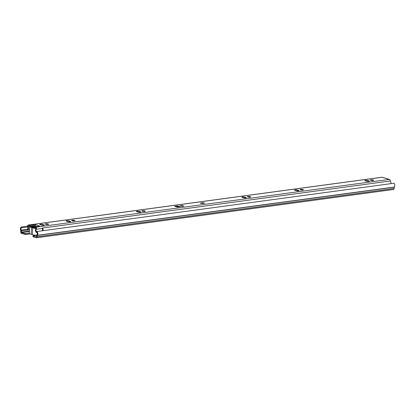 <?xml version="1.0" encoding="UTF-8"?>
<svg xmlns="http://www.w3.org/2000/svg" width="415" height="415" viewBox="0 0 415 415"><rect width="100%" height="100%" fill="white"/><g stroke="black" fill="none" stroke-linecap="round" stroke-linejoin="round"><path stroke-width="0.62" d="M29.875 233.941L25.834 234.485L21.507 233.469A1.245 0.814 82.3 0 1 20.75 232.016L20.786 230.548A2.381 1.561 82.3 0 1 21.398 226.974L27.598 226.134M33.081 235.938L36.442 236.892L36.702 235.289A1.1 0.721 -97.7 0 1 36.945 234.6A1.504 0.986 82.3 0 0 36.8 232.193L37.106 231.503A2.381 1.561 82.3 0 1 37.329 235.315L37.215 236.763A1.245 0.814 82.3 0 1 36.556 237.764A1.245 0.814 82.3 0 1 36.328 237.743L33.034 236.794L32.894 235.824L33.034 236.794M32.894 235.824L36.707 235.243M24.801 234.423L24.848 233.562L21.554 232.613L21.398 230.875A1.1 0.721 -97.7 0 0 21.232 230.071A1.504 0.986 82.3 0 1 21.622 227.814L21.398 226.974M24.848 233.562L25.88 233.629L25.834 234.485M29.273 233.168L25.88 233.629M37.106 231.503L394.022 183.233A2.381 1.561 82.3 0 1 394.25 187.051L394.131 188.498A1.245 0.814 82.3 0 1 393.477 189.494L36.556 237.764M21.622 227.814L27.826 226.974M33.74 227.674L32.541 227.327M36.717 235.144A2.931 0.612 -177 0 1 32.993 234.838A2.931 0.612 -177 0 1 32.344 234.548L32.702 227.752A2.931 0.612 3 0 0 33.345 228.043A2.931 0.612 3 0 0 35.98 228.375M29.989 233.972A2.931 0.612 -177 0 1 29.258 233.526L29.61 226.725A2.931 0.612 3 0 0 30.347 227.176A2.931 0.612 3 0 0 31.483 227.399L31.125 234.2A2.931 0.612 -177 0 1 29.989 233.972M35.342 226.839A2.931 0.612 3 0 0 34.736 226.58A2.931 0.612 3 0 0 31.519 226.248A2.931 0.612 3 0 0 29.61 226.725M32.344 234.548A1.468 0.306 -177 0 1 31.125 234.2M35.099 227.047L31.706 226.497L31.047 226.585L32.536 227.015C32.033 227.415 32.816 227.643 34.886 227.695L35.062 227.742M32.552 227.456L32.536 227.015L32.214 227.213M32.702 227.752A1.468 0.306 -177 0 1 31.483 227.399M33.231 227.529L33.195 226.927M31.706 226.497L31.929 226.839M45.878 223.825A1.65 0.348 3 0 0 45.318 224.053A1.65 0.348 3 0 0 46.278 224.422A1.65 0.348 3 0 0 48.057 224.453A1.65 0.348 3 0 0 48.612 224.225A1.65 0.348 3 0 0 47.652 223.861A1.65 0.348 3 0 0 45.878 223.825M43.72 225.298A1.65 0.348 3 0 0 44.275 225.07A1.65 0.348 3 0 0 43.866 224.816L42.657 224.468A1.65 0.348 3 0 0 40.846 224.282A1.65 0.348 3 0 0 39.773 224.546A1.65 0.348 3 0 0 40.182 224.8L41.396 225.153A1.65 0.348 3 0 0 43.72 225.298M72.236 220.261A1.65 0.348 3 0 0 71.676 220.49A1.65 0.348 3 0 0 72.635 220.858A1.65 0.348 3 0 0 74.415 220.889A1.65 0.348 3 0 0 74.97 220.661A1.65 0.348 3 0 0 74.01 220.298A1.65 0.348 3 0 0 72.236 220.261M70.078 221.735A1.65 0.348 3 0 0 70.633 221.506A1.65 0.348 3 0 0 70.223 221.252L69.009 220.905A1.65 0.348 3 0 0 67.204 220.718A1.65 0.348 3 0 0 66.13 220.982A1.65 0.348 3 0 0 66.54 221.237L67.749 221.584A1.65 0.348 3 0 0 70.078 221.735M142.521 210.758A1.65 0.348 3 0 0 141.961 210.986A1.65 0.348 3 0 0 142.921 211.354A1.65 0.348 3 0 0 144.7 211.385A1.65 0.348 3 0 0 145.255 211.157A1.65 0.348 3 0 0 144.296 210.789A1.65 0.348 3 0 0 142.521 210.758M140.363 212.231A1.65 0.348 3 0 0 140.918 212.003A1.65 0.348 3 0 0 140.509 211.749L139.295 211.396A1.65 0.348 3 0 0 137.49 211.214A1.65 0.348 3 0 0 136.416 211.479A1.65 0.348 3 0 0 136.826 211.733L138.034 212.081A1.65 0.348 3 0 0 140.363 212.231M247.947 196.497A1.65 0.348 3 0 0 247.392 196.726A1.65 0.348 3 0 0 248.352 197.094A1.65 0.348 3 0 0 250.126 197.13A1.65 0.348 3 0 0 250.686 196.902A1.65 0.348 3 0 0 249.721 196.534A1.65 0.348 3 0 0 247.947 196.497M245.789 197.971A1.65 0.348 3 0 0 246.349 197.742A1.65 0.348 3 0 0 245.934 197.488L244.726 197.141A1.65 0.348 3 0 0 242.915 196.954A1.65 0.348 3 0 0 241.841 197.224A1.65 0.348 3 0 0 242.256 197.473L243.465 197.825A1.65 0.348 3 0 0 245.789 197.971M300.662 189.37A1.65 0.348 3 0 0 300.102 189.598A1.65 0.348 3 0 0 301.067 189.966A1.65 0.348 3 0 0 302.841 189.997A1.65 0.348 3 0 0 303.396 189.769A1.65 0.348 3 0 0 302.436 189.406A1.65 0.348 3 0 0 300.662 189.37M298.504 190.843A1.65 0.348 3 0 0 299.059 190.615A1.65 0.348 3 0 0 298.65 190.361L297.441 190.013A1.65 0.348 3 0 0 295.63 189.826A1.65 0.348 3 0 0 294.557 190.091A1.65 0.348 3 0 0 294.966 190.345L296.18 190.698A1.65 0.348 3 0 0 298.504 190.843M370.948 179.866A1.65 0.348 3 0 0 370.388 180.094A1.65 0.348 3 0 0 371.352 180.463A1.65 0.348 3 0 0 373.127 180.494A1.65 0.348 3 0 0 373.682 180.266A1.65 0.348 3 0 0 372.722 179.897A1.65 0.348 3 0 0 370.948 179.866M368.79 181.339A1.65 0.348 3 0 0 369.345 181.111A1.65 0.348 3 0 0 368.935 180.857L367.726 180.504A1.65 0.348 3 0 0 365.916 180.323A1.65 0.348 3 0 0 364.842 180.587A1.65 0.348 3 0 0 365.252 180.841L366.466 181.189A1.65 0.348 3 0 0 368.79 181.339M35.026 226.678L35.057 226.066A1.063 0.773 106.1 0 1 35.498 225.117L35.773 224.878L35.213 224.806L29.958 225.309L29.916 226.17L28.946 226.097L28.993 225.236L29.958 225.309M35.104 226.943L35.244 227.913L35.291 226.849L39.425 226.092M35.285 227.052L35.851 227.218A1.167 0.763 82.3 0 1 36.515 228.089A1.167 0.763 82.3 0 1 36.328 229.277A1.504 0.986 -97.7 0 0 36.567 231.705L37.044 231.643M28.946 226.097L28.334 225.931L28.22 226.362A2.381 1.561 -97.7 0 1 27.452 229.879L27.271 229.023A1.504 0.986 -97.7 0 0 27.753 226.803A1.167 0.763 82.3 0 1 28.215 225.06L381.842 177.236A1.167 0.763 82.3 0 1 382.054 177.252L389.472 179.394A1.167 0.763 82.3 0 1 390.152 181.007M28.215 225.06A1.167 0.763 82.3 0 1 28.433 225.075L28.993 225.236M202.629 202.785L204.735 203.101L202.157 203.464L200.331 203.194L202.624 202.785L202.598 203.402L202.624 202.785M181.827 205.461L180.048 205.856L182.18 206.297L183.912 206.063L181.827 205.461A0.955 0.69 -73.9 0 0 181.127 206.167M174.622 206.312L177.283 207.08L180.131 206.644L177.283 205.954L174.622 206.312A0.955 0.69 -73.9 0 1 174.834 206.328L177.392 207.064M35.135 225.672L29.916 226.17M35.244 227.913L35.804 228.074L35.923 228.582A2.381 1.561 -97.7 0 0 36.302 232.431L36.567 231.705M367.69 181.371L367.68 181.365A1.65 0.348 3 0 0 366.455 181.189M297.441 190.013L297.394 190.869A1.65 0.348 3 0 0 296.17 190.693M244.689 198.002L244.679 198.002A1.65 0.348 3 0 0 243.455 197.82M139.264 212.262L139.253 212.257A1.65 0.348 3 0 0 138.024 212.081M69.009 220.905L68.968 221.76A1.65 0.348 3 0 0 67.738 221.584M42.657 224.468L42.61 225.324A1.65 0.348 3 0 0 41.386 225.148M178.3 206.945L176.743 206.878M202.629 203.397A0.918 0.664 -73.9 0 1 203.314 202.691M36.302 232.431L36.93 232.348M27.452 229.879L29.46 229.609M38.927 226.18L39.435 225.936L35.773 224.878M177.496 206.8L177.911 206.836M42.382 230.787L42.455 230.584A1.504 0.986 82.3 0 0 42.128 228.675L42.465 228.022A2.381 1.561 82.3 0 1 43.072 230.693M390.93 183.653A2.381 1.561 -97.7 0 0 390.323 180.982L42.465 228.022M21.554 232.613L29.361 231.554M37.329 235.315L394.25 187.051M37.283 235.455L394.203 187.186M37.215 236.763L394.131 188.498M21.232 230.071L27.317 229.246M21.398 230.875L29.455 229.786M21.331 232.182L29.382 231.098M43.84 225.278L43.866 224.816M70.197 221.714L70.223 221.252M140.483 212.21L140.509 211.749M245.913 197.95L245.934 197.488M298.624 190.822L298.65 190.361M368.909 181.319L368.935 180.857M35.851 227.218L389.472 179.394M28.433 225.075L382.054 177.252M35.213 224.806L35.171 225.578M36.328 229.277L42.231 228.478M28.22 226.362L29.558 226.18M35.057 226.066L36.81 226.569M367.68 181.365L367.726 180.504M244.679 198.002L244.726 197.141M139.253 212.257L139.295 211.396M200.684 203.386L200.704 203.044M177.236 206.81L177.283 205.954M178.014 206.862L178.056 206.001M35.949 235.341L35.332 235.165M382.853 177.537L388.549 179.176"/></g></svg>
